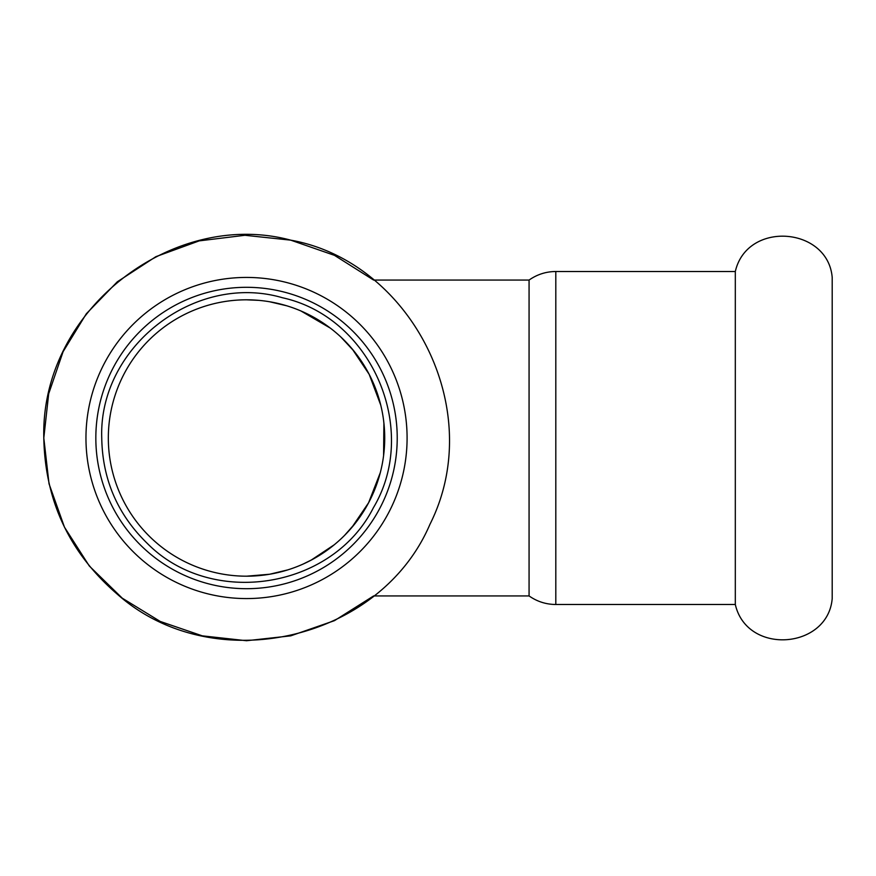 <?xml version="1.0" encoding="UTF-8"?>
<svg xmlns="http://www.w3.org/2000/svg" width="876" height="876" viewBox="0 0 876 876"><rect width="100%" height="100%" fill="white"/><g stroke="black" fill="none" stroke-linecap="round" stroke-linejoin="round"><path stroke-width="1.31" d="M555.811 604.495L555.811 271.505L735.314 271.505C747.031 220.402 827.962 226.807 832.2 277.429L832.2 598.571C827.962 649.193 747.031 655.598 735.314 604.495L555.811 604.495C546.011 604.418 537.097 601.56 529.071 595.932L373.625 595.932L334.479 620.646L290.744 635.845L246.528 640.728L202.301 635.845L160.209 621.434L122.279 598.188L89.308 565.995L64.474 527.188L49.034 483.782L43.8 438C40.471 309.097 173.601 208.587 290.744 240.155C410.187 261.464 487.844 409.103 429.952 524.319C379.779 641.648 212.66 679.01 117.307 594.202C69.576 553.063 45.081 500.995 43.8 438L48.684 393.773L63.094 351.681L86.341 313.75L117.307 281.798L155.917 256.657L199.202 240.878L244.93 235.283L290.744 240.155L334.479 255.354L373.625 280.068L529.071 280.068L529.071 595.932M735.314 271.505L735.314 604.495M246.528 277.429A160.571 160.571 0 0 0 85.957 438A160.571 160.571 0 0 0 246.528 598.571A160.571 160.571 0 0 0 407.088 438A160.571 160.571 0 0 0 246.528 277.429M246.528 287.306A150.694 150.694 0 0 0 95.834 438A150.694 150.694 0 0 0 246.528 588.694A150.694 150.694 0 0 0 397.222 438A150.694 150.694 0 0 0 246.528 287.306M269.534 301.738L286.704 305.779M340.775 336.931L354.024 351.156M383.699 421.246L384.454 429.547M380.381 472.361L372.99 493.725M355.525 522.95L344.531 535.422M312.896 559.216L302.976 564.144M246.66 576.189L269.644 574.24L287.777 569.893M310.991 560.235L334.271 544.762M351.758 527.571L368.599 502.758L380.304 472.646M383.589 455.586L383.896 422.977M380.731 405.062L369.19 374.359L352.294 349.064M330.285 328.084L300.928 310.969M258.694 300.348L246.528 299.811A138.189 138.189 0 0 0 108.328 438A138.189 138.189 0 0 0 246.528 576.189A138.189 138.189 0 0 0 384.717 438A138.189 138.189 0 0 0 246.528 299.811M101.747 438C98.495 346.929 195.118 271.976 282.532 297.774C371.555 317.276 420.119 429.503 373.395 507.741C332.365 589.121 211.587 608.251 147.42 543.536C117.658 514.65 102.437 479.468 101.747 438M555.811 271.505C546.011 271.582 537.097 274.44 529.071 280.068M269.644 574.24L247.043 576.189"/></g></svg>
